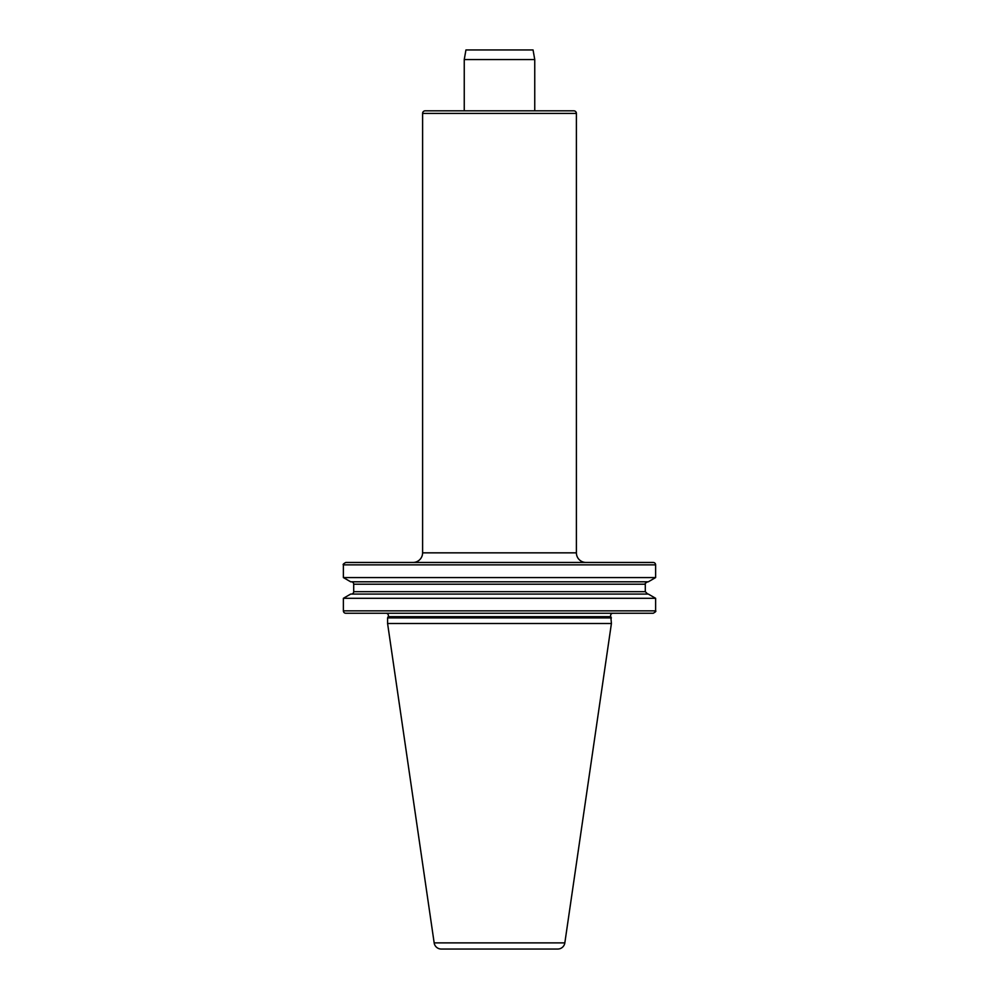 <?xml version="1.0" encoding="UTF-8"?>
<svg xmlns="http://www.w3.org/2000/svg" width="999" height="999" viewBox="0 0 999 999"><rect width="100%" height="100%" fill="white"/><g stroke="black" fill="none" stroke-linecap="round" stroke-linejoin="round"><path stroke-width="0.75" stroke-dasharray="5 3.75" d="M573.838 110.827L425.162 110.827M464.248 110.827L534.752 110.827M385.989 613.249L613.011 613.249L385.989 613.249M412.987 562.462L586.013 562.462M648.314 594.068L350.686 594.068M655.619 598.301L343.381 598.301M648.314 581.805L350.686 581.805M655.619 577.572L343.381 577.572M345.779 613.249L653.221 613.249M351.311 581.805L647.689 581.805L351.311 581.805M351.311 594.068L647.689 594.068L351.311 594.068M611.413 617.906L387.587 617.906M611.413 623.501L387.587 623.501M533.054 49.95L465.946 49.95M534.752 59.565L464.248 59.565M576.398 552.847L422.602 552.847M610.826 616.67L388.174 616.67M343.381 564.86L655.619 564.86M645.292 584.203L353.708 584.203M645.292 591.67L353.708 591.67M655.619 610.851L343.381 610.851M422.602 113.399L576.398 113.399M564.835 942.881L434.165 942.881"/><path stroke-width="1.5" d="M576.398 113.399L422.602 113.399A2.56 2.56 0 0 1 425.162 110.827L573.838 110.827A2.56 2.56 0 0 1 576.398 113.399L576.398 552.847A9.615 9.615 0 0 0 586.013 562.462L653.221 562.462A2.398 2.398 0 0 1 655.619 564.86L343.381 564.86C342.682 564.547 343.481 563.748 345.779 562.462L653.221 562.462M534.752 110.827L464.248 110.827L464.248 59.565L534.752 59.565L534.752 110.827M613.011 613.249A2.398 2.398 0 0 0 610.826 616.67L611.413 623.501L564.835 942.881A7.205 7.205 0 0 1 557.692 949.05L441.308 949.05L557.692 949.05M385.989 613.249A2.398 2.398 0 0 1 388.174 616.67L387.587 617.906L611.413 617.906M345.779 562.462L412.987 562.462A9.615 9.615 0 0 0 422.602 552.847L576.398 552.847M387.587 617.906L387.587 623.501L434.165 942.881A7.205 7.205 0 0 0 441.308 949.05M387.587 623.501L611.413 623.501M422.602 113.399L422.602 552.847M343.381 598.301L350.686 594.068L648.314 594.068L655.619 598.301L343.381 598.301L343.381 610.851L655.619 610.851L655.619 598.301M655.619 577.572L648.314 581.805L350.686 581.805L343.381 577.572L655.619 577.572L655.619 564.86M343.381 577.572L343.381 564.86M655.619 610.851C656.318 611.188 655.519 612 653.221 613.249L345.779 613.249A2.398 2.398 0 0 1 343.381 610.851M351.311 581.805A2.398 2.398 0 0 1 353.708 584.203L645.292 584.203C644.592 583.853 645.404 583.054 647.689 581.805M351.311 594.068A2.398 2.398 0 0 0 353.708 591.67L353.708 584.203M464.248 59.565L465.946 49.95L533.054 49.95L534.752 59.565M434.165 942.881L564.835 942.881M388.174 616.67L610.826 616.67M353.708 591.67L645.292 591.67L645.292 584.203M645.292 591.67L647.689 594.068"/></g></svg>
